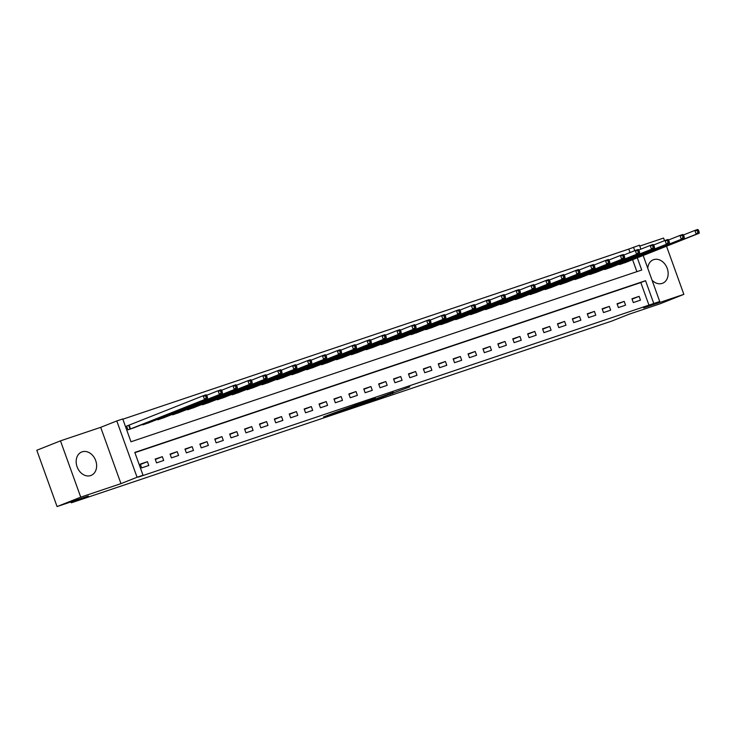 <?xml version="1.0" encoding="UTF-8"?>
<svg xmlns="http://www.w3.org/2000/svg" width="736" height="736" viewBox="0 0 736 736"><rect width="100%" height="100%" fill="white"/><g stroke="black" fill="none" stroke-linecap="round" stroke-linejoin="round"><path stroke-width="1.1" d="M378.056 398.608L409.805 386.86L378.056 398.608M90.666 475.576A12.622 9.807 68.3 0 0 91.052 475.438A12.622 9.807 68.3 0 0 95.606 460.331A12.622 9.807 68.3 0 0 82.119 451.84A12.622 9.807 68.3 0 0 81.742 451.978A12.622 9.807 68.3 0 0 77.188 467.075A12.622 9.807 68.3 0 0 90.666 475.576M652.059 280.214A12.622 9.807 68.3 0 0 662.207 283.388A12.622 9.807 68.3 0 0 662.584 283.25A12.622 9.807 68.3 0 0 667.138 268.152A12.622 9.807 68.3 0 0 653.66 259.652A12.622 9.807 68.3 0 0 653.274 259.79A12.622 9.807 68.3 0 0 647.754 268.235M330.694 414.175L323.573 416.944L337.944 412.132L357.098 404.588L330.694 414.175M57.068 506.561L36.8 450.266L60.472 440.864L80.739 497.168L57.068 506.561L88.357 496.036L71.318 502.808L611.864 321.043L628.903 314.281L660.192 303.756L683.864 294.363L643.632 307.887L659.723 301.502L138.285 477.121L143.023 475.244L137.062 477.25L116.794 420.955L122.756 418.95L130.971 441.775L641.718 270.029L637.312 257.812M80.739 497.168L120.962 483.635L137.062 477.25M360.281 404.561L376.427 399.133L393.484 392.352L360.281 404.561M356.141 406.014L341.771 410.826L358.818 404.046L375.47 398.406L356.104 405.922M683.864 294.363L666.522 246.21M664.525 240.672L663.587 238.059L639.768 246.072M649.032 305.385L640.817 282.56L134.9 452.677M639.106 296.35L631.948 298.761L633.319 302.56L640.467 300.159L639.106 296.35L632.086 299.138M624.202 301.364L617.053 303.766L618.424 307.574L625.572 305.173L624.202 301.364L617.191 304.152M609.307 306.378L602.149 308.78L603.52 312.579L610.668 310.178L609.307 306.378L602.287 309.157M594.403 311.383L587.254 313.794L588.625 317.593L595.774 315.192L594.403 311.383L587.392 314.171M579.508 316.397L572.35 318.798L573.721 322.607L580.879 320.197L579.508 316.397L572.488 319.176M564.604 321.402L557.456 323.812L558.826 327.612L565.975 325.211L564.604 321.402L557.594 324.19M549.709 326.416L542.552 328.817L543.922 332.626L551.08 330.216L549.709 326.416L542.69 329.204M534.805 331.421L527.657 333.831L529.028 337.631L536.176 335.23L534.805 331.421L527.795 334.208M519.91 336.435L512.753 338.836L514.124 342.645L521.281 340.234L519.91 336.435L512.891 339.222M505.006 341.449L497.858 343.85L499.229 347.65L506.377 345.248L505.006 341.449L497.996 344.227M490.112 346.454L482.954 348.864L484.325 352.664L491.482 350.262L490.112 346.454L483.092 349.241M475.208 351.468L468.059 353.869L469.43 357.678L476.578 355.267L475.208 351.468L468.197 354.246M460.313 356.472L453.155 358.883L454.526 362.682L461.684 360.281L460.313 356.472L453.293 359.26M445.409 361.486L438.26 363.888L439.631 367.696L446.78 365.286L445.409 361.486L438.398 364.274M430.514 366.491L423.356 368.902L424.727 372.701L431.885 370.3L430.514 366.491L423.494 369.279M415.61 371.505L408.462 373.906L409.832 377.715L416.981 375.305L415.61 371.505L408.6 374.293M400.715 376.519L393.558 378.92L394.928 382.72L402.086 380.319L400.715 376.519L393.696 379.298M385.811 381.524L378.663 383.925L380.034 387.734L387.182 385.333L385.811 381.524L378.801 384.312M370.916 386.538L363.768 388.939L365.13 392.748L372.287 390.338L370.916 386.538L363.897 389.316M356.012 391.543L348.864 393.953L350.235 397.753L357.383 395.352L356.012 391.543L349.002 394.33M341.118 396.557L333.969 398.958L335.331 402.767L342.488 400.356L341.118 396.557L334.098 399.335M326.214 401.562L319.065 403.972L320.436 407.772L327.584 405.37L326.214 401.562L319.203 404.349M311.319 406.576L304.17 408.977L305.532 412.786L312.69 410.375L311.319 406.576L304.299 409.363M296.415 411.58L289.266 413.991L290.637 417.79L297.786 415.389L296.415 411.58L289.404 414.368M281.52 416.594L274.372 418.996L275.733 422.804L282.891 420.403L281.52 416.594L274.5 419.382M266.616 421.608L259.468 424.01L260.838 427.809L267.987 425.408L266.616 421.608L259.606 424.387M251.721 426.613L244.573 429.024L245.944 432.823L253.092 430.422L251.721 426.613L244.711 429.401M236.826 431.627L229.669 434.028L231.04 437.837L238.188 435.427L236.826 431.627L229.807 434.406M221.922 436.632L214.774 439.042L216.145 442.842L223.293 440.441L221.922 436.632L214.912 439.42M207.028 441.646L199.87 444.047L201.241 447.856L208.389 445.446L207.028 441.646L200.008 444.434M192.124 446.651L184.975 449.061L186.346 452.861L193.494 450.46L192.124 446.651L185.113 449.438M177.229 451.665L170.071 454.066L171.442 457.875L178.59 455.464L177.229 451.665L170.209 454.452M162.325 456.679L155.176 459.08L156.547 462.88L163.696 460.478L162.325 456.679L155.314 459.457M147.43 461.684L140.272 464.094L141.643 467.894L148.792 465.492L147.43 461.684L140.41 464.471M630.016 252.558L628.765 249.081L122.848 419.207M636.888 271.648L632.583 259.688M626.741 262.007L619.62 264.528L619.436 264.003M611.837 267.021L604.725 269.532L604.541 269.008M596.942 272.026L589.83 274.546L589.637 274.022M582.038 277.04L574.926 279.551L574.742 279.027M567.143 282.044L560.032 284.565L559.838 284.041M552.239 287.058L545.128 289.57L544.944 289.055M537.344 292.072L530.233 294.584L530.04 294.06M522.44 297.077L515.329 299.598L515.145 299.074M507.546 302.091L500.434 304.603L500.241 304.078M492.642 307.096L485.53 309.617L485.346 309.092M477.747 312.11L470.635 314.622L470.442 314.097M462.843 317.115L455.731 319.636L455.547 319.111M447.948 322.129L440.836 324.64L440.643 324.125M433.044 327.134L425.932 329.654L425.748 329.13M418.149 332.148L411.038 334.659L410.844 334.144M403.245 337.162L396.134 339.673L395.95 339.149M388.35 342.166L381.239 344.687L381.046 344.163M373.446 347.18L366.335 349.692L366.151 349.168M358.552 352.185L351.44 354.706L351.247 354.182M343.648 357.199L336.536 359.711L336.352 359.196M328.753 362.204L321.641 364.725L321.448 364.2M313.849 367.218L306.737 369.73L306.553 369.214M298.954 372.232L291.842 374.744L291.649 374.219M284.05 377.237L276.938 379.758L276.754 379.233M269.155 382.251L262.044 384.762L261.85 384.238M254.251 387.256L247.14 389.776L246.956 389.252M239.356 392.27L232.245 394.781L232.052 394.257M224.452 397.274L217.341 399.795L217.157 399.271M209.558 402.288L202.446 404.8L202.253 404.285M194.654 407.302L187.542 409.814L187.358 409.29M179.759 412.307L172.647 414.828L172.463 414.304M164.855 417.321L157.743 419.833L157.559 419.308M149.96 422.326L142.848 424.847L142.664 424.322M128.515 425.399L126.583 426.052L127.954 429.852L135.065 427.34M70.987 501.888L71.318 502.808M120.962 483.635L100.694 427.34L60.472 440.864M100.694 427.34L116.794 420.955M628.765 249.081L639.455 245.198L640.881 249.154M653.77 303.499L645.546 280.683L134.808 452.419L143.023 475.244M643.163 255.484L659.723 301.502M634.754 250.682L633.494 247.204M640.817 282.56L645.546 280.683M374.348 399.814L390.724 393.355L374.348 399.814M353.243 406.76L363.704 402.969L353.243 406.76L353.087 406.318M624.836 262.77L699.2 233.238L696.219 234.241L694.848 230.442L683.367 234.996M697.388 230.791L694.848 230.442L697.829 229.439L698.574 230.396L697.388 230.791L697.93 232.309L699.126 231.914L698.574 230.396M697.93 232.309L696.219 234.241L621.561 263.874M699.126 231.914L699.2 233.238M609.942 267.784L684.305 238.252L681.324 239.255L679.954 235.446L668.463 240.01M682.484 235.805L679.954 235.446L682.934 234.444L683.68 235.4L682.484 235.805L683.036 237.323L684.222 236.918L683.68 235.4M683.036 237.323L681.324 239.255L606.666 268.879M684.222 236.918L684.305 238.252M595.038 272.789L669.401 243.266L666.42 244.26L665.05 240.46L653.568 245.024M667.589 240.81L665.05 240.46L668.03 239.458L668.776 240.414L667.589 240.81L668.132 242.337L669.328 241.932L668.776 240.414M668.132 242.337L666.42 244.26L591.762 273.893M669.328 241.932L669.401 243.266M580.143 277.803L654.506 248.271L651.526 249.274L650.155 245.474L638.664 250.028M652.685 245.824L650.155 245.474L653.136 244.472L653.881 245.419L652.685 245.824L653.237 247.342L654.424 246.946L653.881 245.419M653.237 247.342L651.526 249.274L576.868 278.898M654.424 246.946L654.506 248.271M565.239 282.808L639.602 253.285L636.622 254.288L635.251 250.479L623.769 255.042M637.79 250.829L635.251 250.479L638.232 249.476L638.977 250.433L637.79 250.829L638.333 252.356L639.529 251.951L638.977 250.433M638.333 252.356L636.622 254.288L561.964 283.912M639.529 251.951L639.602 253.285M550.344 287.822L624.708 258.29L621.727 259.293L620.356 255.493L608.865 260.047M622.886 255.843L620.356 255.493L623.337 254.49L624.082 255.438L622.886 255.843L623.438 257.361L624.634 256.965L624.082 255.438M623.438 257.361L621.727 259.293L547.069 288.926M624.634 256.965L624.708 258.29M535.44 292.827L609.804 263.304L606.823 264.307L605.452 260.498L593.97 265.061M607.991 260.848L605.452 260.498L608.433 259.495L609.187 260.452L607.991 260.848L608.534 262.375L609.73 261.97L609.187 260.452M608.534 262.375L606.823 264.307L532.165 293.931M609.73 261.97L609.804 263.304M520.545 297.841L594.909 268.309L591.928 269.312L590.557 265.512L579.066 270.066M593.087 265.862L590.557 265.512L593.538 264.509L594.283 265.457L593.087 265.862L593.639 267.38L594.835 266.984L594.283 265.457M593.639 267.38L591.928 269.312L517.27 298.945M594.835 266.984L594.909 268.309M505.641 302.855L580.005 273.323L577.024 274.326L575.653 270.517L564.172 275.08M578.192 270.876L575.653 270.517L578.634 269.514L579.388 270.471L578.192 270.876L578.744 272.394L579.931 271.989L579.388 270.471M578.744 272.394L577.024 274.326L502.366 303.95M579.931 271.989L580.005 273.323M490.746 307.86L565.11 278.328L562.129 279.33L560.758 275.531L549.268 280.094M563.288 275.88L560.758 275.531L563.739 274.528L564.484 275.485L563.288 275.88L563.84 277.408L565.036 277.003L564.484 275.485M563.84 277.408L562.129 279.33L487.471 308.964M565.036 277.003L565.11 278.328M475.842 312.874L550.206 283.342L547.225 284.344L545.854 280.536L534.373 285.099M548.394 280.894L545.854 280.536L548.835 279.542L549.59 280.49L548.394 280.894L548.946 282.412L550.132 282.017L549.59 280.49M548.946 282.412L547.225 284.344L472.567 313.968M550.132 282.017L550.206 283.342M460.948 317.878L535.311 288.356L532.33 289.358L530.96 285.55L519.469 290.113M533.499 285.899L530.96 285.55L533.94 284.547L534.686 285.504L533.499 285.899L534.042 287.426L535.238 287.022L534.686 285.504M534.042 287.426L532.33 289.358L457.672 318.982M535.238 287.022L535.311 288.356M446.044 322.892L520.407 293.36L517.426 294.363L516.056 290.564L504.574 295.118M518.595 290.913L516.056 290.564L519.036 289.561L519.791 290.508L518.595 290.913L519.147 292.431L520.334 292.036L519.791 290.508M519.147 292.431L517.426 294.363L442.768 323.987M520.334 292.036L520.407 293.36M431.149 327.897L505.512 298.374L502.532 299.377L501.161 295.568L489.67 300.132M503.7 295.918L501.161 295.568L504.142 294.566L504.887 295.522L503.7 295.918L504.243 297.445L505.439 297.04L504.887 295.522M504.243 297.445L502.532 299.377L427.874 329.001M505.439 297.04L505.512 298.374M416.245 332.911L490.608 303.379L487.628 304.382L486.257 300.582L474.775 305.136M488.796 300.932L486.257 300.582L489.238 299.58L489.992 300.527L488.796 300.932L489.348 302.45L490.535 302.054L489.992 300.527M489.348 302.45L487.628 304.382L412.97 334.015M490.535 302.054L490.608 303.379M401.35 337.925L475.714 308.393L472.733 309.396L471.362 305.587L459.871 310.15M473.901 305.946L471.362 305.587L474.343 304.584L475.088 305.541L473.901 305.946L474.444 307.464L475.64 307.059L475.088 305.541M474.444 307.464L472.733 309.396L398.075 339.02M475.64 307.059L475.714 308.393M386.446 342.93L460.81 313.398L457.829 314.401L456.458 310.601L444.976 315.164M458.997 310.951L456.458 310.601L459.439 309.598L460.193 310.555L458.997 310.951L459.549 312.478L460.736 312.073L460.193 310.555M459.549 312.478L457.829 314.401L383.171 344.034M460.736 312.073L460.81 313.398M371.551 347.944L445.915 318.412L442.934 319.415L441.563 315.606L430.072 320.169M444.102 315.965L441.563 315.606L444.544 314.612L445.289 315.56L444.102 315.965L444.645 317.483L445.841 317.087L445.289 315.56M444.645 317.483L442.934 319.415L368.276 349.039M445.841 317.087L445.915 318.412M356.647 352.949L431.011 323.426L428.03 324.42L426.668 320.62L415.178 325.183M429.198 320.97L426.668 320.62L429.64 319.617L430.394 320.574L429.198 320.97L429.75 322.497L430.937 322.092L430.394 320.574M429.75 322.497L428.03 324.42L353.381 354.053M430.937 322.092L431.011 323.426M341.752 357.963L416.116 328.431L413.135 329.434L411.764 325.634L400.274 330.188M414.304 325.984L411.764 325.634L414.745 324.631L415.49 325.579L414.304 325.984L414.846 327.502L416.042 327.106L415.49 325.579M414.846 327.502L413.135 329.434L338.477 359.058M416.042 327.106L416.116 328.431M326.848 362.968L401.212 333.445L398.231 334.448L396.87 330.639L385.379 335.202M399.4 330.988L396.87 330.639L399.841 329.636L400.596 330.593L399.4 330.988L399.952 332.516L401.138 332.111L400.596 330.593M399.952 332.516L398.231 334.448L323.582 364.072M401.138 332.111L401.212 333.445M311.954 367.982L386.317 338.45L383.336 339.452L381.966 335.653L370.484 340.207M384.505 336.002L381.966 335.653L384.946 334.65L385.692 335.598L384.505 336.002L385.048 337.52L386.244 337.125L385.692 335.598M385.048 337.52L383.336 339.452L308.678 369.086M386.244 337.125L386.317 338.45M297.05 372.986L371.413 343.464L368.432 344.466L367.071 340.658L355.58 345.221M369.601 341.016L367.071 340.658L370.042 339.655L370.797 340.612L369.601 341.016L370.153 342.534L371.34 342.13L370.797 340.612M370.153 342.534L368.432 344.466L293.784 374.09M371.34 342.13L371.413 343.464M282.155 378L356.518 348.468L353.538 349.471L352.167 345.672L340.685 350.226M354.706 346.021L352.167 345.672L355.148 344.669L355.893 345.626L354.706 346.021L355.249 347.539L356.445 347.144L355.893 345.626M355.249 347.539L353.538 349.471L278.88 379.104M356.445 347.144L356.518 348.468M267.251 383.014L341.614 353.482L338.634 354.485L337.272 350.676L325.781 355.24M339.802 351.035L337.272 350.676L340.253 349.674L340.998 350.63L339.802 351.035L340.354 352.553L341.541 352.148L340.998 350.63M340.354 352.553L338.634 354.485L263.985 384.109M341.541 352.148L341.614 353.482M252.356 388.019L326.72 358.496L323.739 359.49L322.368 355.69L310.886 360.254M324.907 356.04L322.368 355.69L325.349 354.688L326.094 355.644L324.907 356.04L325.45 357.567L326.646 357.162L326.094 355.644M325.45 357.567L323.739 359.49L249.081 389.123M326.646 357.162L326.72 358.496M237.452 393.033L311.816 363.501L308.844 364.504L307.473 360.704L295.982 365.258M310.003 361.054L307.473 360.704L310.454 359.702L311.199 360.649L310.003 361.054L310.555 362.572L311.742 362.176L311.199 360.649M310.555 362.572L308.844 364.504L234.186 394.128M311.742 362.176L311.816 363.501M222.557 398.038L296.921 368.515L293.94 369.518L292.569 365.709L281.088 370.272M295.108 366.059L292.569 365.709L295.55 364.706L296.295 365.663L295.108 366.059L295.651 367.586L296.847 367.181L296.295 365.663M295.651 367.586L293.94 369.518L219.282 399.142M296.847 367.181L296.921 368.515M207.662 403.052L282.017 373.52L279.045 374.523L277.674 370.723L266.184 375.277M280.204 371.073L277.674 370.723L280.655 369.72L281.4 370.668L280.204 371.073L280.756 372.591L281.943 372.195L281.4 370.668M280.756 372.591L279.045 374.523L204.387 404.156M281.943 372.195L282.017 373.52M192.758 408.057L267.122 378.534L264.141 379.537L262.77 375.728L251.289 380.291M265.31 376.078L262.77 375.728L265.751 374.725L266.496 375.682L265.31 376.078L265.852 377.605L267.048 377.2L266.496 375.682M265.852 377.605L264.141 379.537L189.483 409.161M267.048 377.2L267.122 378.534M177.864 413.071L252.218 383.539L249.246 384.542L247.876 380.742L236.385 385.296M250.406 381.092L247.876 380.742L250.856 379.739L251.602 380.687L250.406 381.092L250.958 382.61L252.144 382.214L251.602 380.687M250.958 382.61L249.246 384.542L174.588 414.175M252.144 382.214L252.218 383.539M162.96 418.085L237.323 388.553L234.342 389.556L232.972 385.747L221.49 390.31M235.511 386.106L232.972 385.747L235.952 384.744L236.698 385.701L235.511 386.106L236.054 387.624L237.25 387.219L236.698 385.701M236.054 387.624L234.342 389.556L159.684 419.18M237.25 387.219L237.323 388.553M148.065 423.09L222.419 393.558L219.448 394.56L218.077 390.761L206.586 395.324M220.607 391.11L218.077 390.761L221.058 389.758L221.803 390.715L220.607 391.11L221.159 392.638L222.346 392.233L221.803 390.715M221.159 392.638L219.448 394.56L144.79 424.194M222.346 392.233L222.419 393.558M133.161 428.104L207.524 398.572L204.544 399.574L203.173 395.766L126.601 426.116M205.712 396.124L203.173 395.766L206.154 394.772L206.899 395.72L205.712 396.124L206.255 397.642L207.451 397.247L206.899 395.72M206.255 397.642L204.544 399.574L129.886 429.198M207.451 397.247L207.524 398.572M392.564 393.125L392.748 393.65M390.457 393.87L390.65 394.413M359.039 403.954L359.223 404.45M621.957 263L622.187 263.635M621.515 263.175L621.745 263.801M607.053 268.014L607.283 268.64M606.62 268.189L606.841 268.815M592.158 273.019L592.388 273.654M591.716 273.194L591.946 273.82M577.254 278.033L577.484 278.668M576.822 278.208L577.042 278.834M562.359 283.038L562.589 283.673M561.918 283.213L562.148 283.848M547.455 288.052L547.685 288.687M547.023 288.227L547.244 288.852M532.56 293.057L532.79 293.692M532.119 293.232L532.349 293.866M517.666 298.071L517.886 298.706M517.224 298.246L517.454 298.871M502.762 303.085L502.992 303.71M502.32 303.25L502.55 303.885M487.867 308.09L488.088 308.724M487.425 308.264L487.655 308.89M472.963 313.104L473.193 313.738M472.521 313.278L472.751 313.904M458.068 318.108L458.289 318.743M457.626 318.283L457.856 318.918M443.164 323.122L443.394 323.757M442.722 323.297L442.952 323.923M428.269 328.127L428.49 328.762M427.828 328.302L428.058 328.937M413.365 333.141L413.595 333.776M412.933 333.316L413.154 333.942M398.47 338.155L398.691 338.781M398.029 338.321L398.259 338.956M383.566 343.16L383.796 343.795M383.134 343.335L383.355 343.96M368.672 348.174L368.892 348.8M368.23 348.349L368.46 348.974M353.768 353.179L353.998 353.814M353.335 353.354L353.556 353.979M338.873 358.193L339.094 358.828M338.431 358.368L338.661 358.993M323.969 363.198L324.199 363.832M323.536 363.372L323.757 364.007M309.074 368.212L309.295 368.846M308.632 368.386L308.862 369.012M294.17 373.216L294.4 373.851M293.738 373.391L293.958 374.026M279.275 378.23L279.505 378.865M278.834 378.405L279.064 379.031M264.371 383.244L264.601 383.87M263.939 383.419L264.16 384.045M249.476 388.249L249.706 388.884M249.035 388.424L249.265 389.05M234.572 393.263L234.802 393.898M234.14 393.438L234.361 394.064M219.678 398.268L219.908 398.903M219.236 398.443L219.466 399.078M204.774 403.282L205.004 403.917M204.341 403.457L204.562 404.082M189.879 408.287L190.109 408.922M189.437 408.462L189.667 409.096M174.975 413.301L175.205 413.936M174.542 413.476L174.763 414.101M160.08 418.315L160.31 418.94M159.638 418.48L159.868 419.115M145.176 423.32L145.406 423.954M144.744 423.494L144.964 424.12M129.14 425.16L130.511 428.968M128.699 425.325L130.07 429.134M370.668 400.439L370.843 400.927M352.204 406.668L352.378 407.146"/></g></svg>
